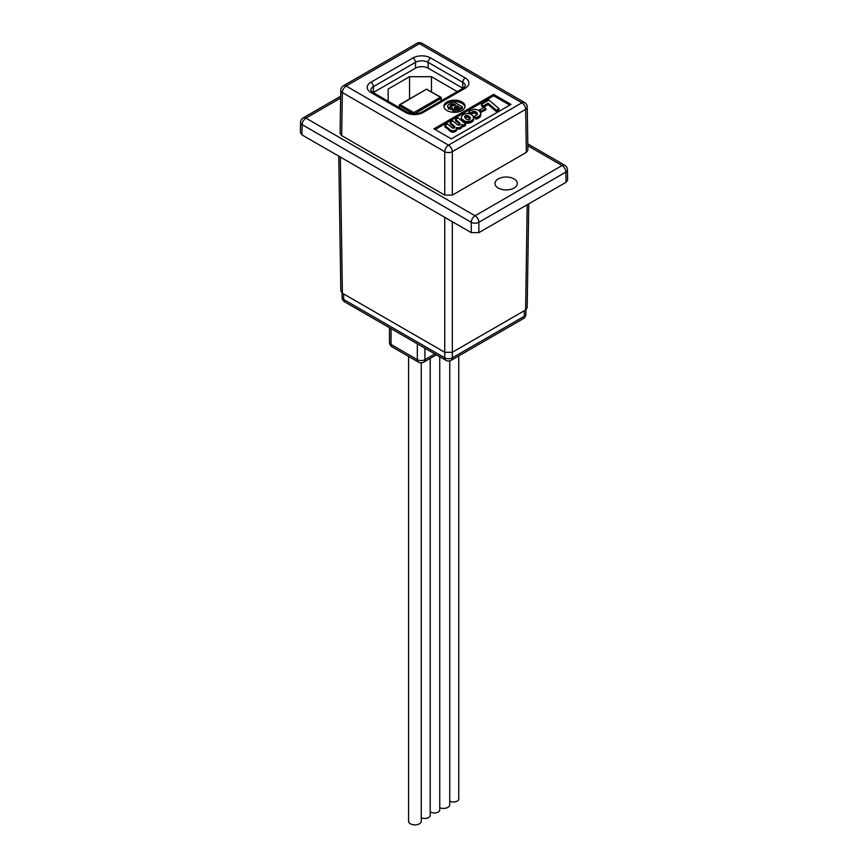 <?xml version="1.0" encoding="UTF-8"?>
<svg xmlns="http://www.w3.org/2000/svg" width="868" height="868" viewBox="0 0 868 868"><rect width="100%" height="100%" fill="white"/><g stroke="black" fill="none" stroke-linecap="round" stroke-linejoin="round"><path stroke-width="1.3" d="M457.241 91.596L431.45 76.699L409.555 76.699L388.17 89.046L388.17 101.241L388.17 89.046M409.555 98.952L409.555 76.699M431.45 91.769L431.45 76.699M461.95 101.925A10.557 6.098 0 0 0 450.449 100.601A10.557 6.098 0 0 0 443.939 106.232A10.557 6.098 0 0 0 447.031 110.54A10.557 6.098 0 0 0 458.532 111.863A10.557 6.098 0 0 0 465.042 106.232A10.557 6.098 0 0 0 461.95 101.925M464.966 106.948A10.557 6.098 0 0 0 461.95 103.357A10.557 6.098 0 0 0 451.034 101.914A10.557 6.098 0 0 0 444.015 106.948M498.254 188.031A11.165 6.445 180 0 1 494.977 183.474A11.165 6.445 180 0 1 501.878 177.517A11.165 6.445 180 0 1 514.04 178.917A11.165 6.445 180 0 1 517.317 183.474A11.165 6.445 180 0 1 510.427 189.43A11.165 6.445 180 0 1 498.254 188.031M373.197 92.594A8.93 5.154 180 0 1 373.414 92.475L415.49 68.181A8.93 5.154 180 0 1 428.119 68.181L462.742 88.167A8.93 5.154 180 0 1 462.959 88.297M462.394 106.905L462.394 108.337L458.792 110.42L453.031 111.147L452.304 109.325L448.582 108.977L447.476 106.037L448.3 104.768L453.443 101.73L462.394 106.905L458.792 108.977L453.031 109.704L452.304 107.882L448.582 107.534L447.476 106.037M496.333 111.603L499.013 110.062L499.013 108.619L488.89 100.048L481.425 104.355L481.425 105.787L483.302 107.382L488.087 104.616L496.333 111.603L496.333 110.171L499.013 108.619M461.331 118.037L461.483 119.892L462.774 121.553L467.776 123.245L470.966 122.475L473.125 120.836L473.7 119.296L473.179 116.128L470.944 114.24L468.134 113.426L464.445 113.979L462.232 115.401L461.277 117.321L461.765 119.035L465.584 121.563L470.966 121.043L473.125 119.404L473.7 117.853M461.277 117.321L461.331 119.317M471.042 114.305L474.232 112.851L477.205 114.619M468.796 111.972L470.857 113.133L473.516 111.451L476.326 112.178L477.248 114.554L474.677 116.193L476.087 117.755L479.95 115.52L480.807 113.014L478.821 110.377L474.622 109.173L469.827 110.898L468.796 111.972L469.132 113.589M474.677 116.193L474.677 117.625L476.087 119.187L477.378 118.742L480.188 116.681L480.807 113.751M509.776 105.126L493.61 95.795L435.161 129.538M461.971 125.827L463.262 126.739L465.552 125.415L465.552 123.983L458.087 117.831L455.516 119.317L455.516 120.75L459.324 123.994L459.584 125.176L457.49 124.829L452.781 120.891L450.21 122.377L450.21 123.809L454.691 127.932M456.72 128.865L458.857 129.137L461.255 128.019L461.928 124.515M450.21 122.377L454.431 126.099L454.713 127.922L452.673 128.171L447.454 123.972L444.872 125.459L444.872 126.891L452.315 132.142L456.134 130.894L456.622 127.39L456.98 128.974M480.601 112.373L485.83 109.943L485.83 108.5L484.279 107.22L479.494 109.986L479.494 110.887M452.326 221.698L452.326 352.289L444.741 352.289L342.393 293.2L340.82 291.03L338.78 156.153M528.753 203.839L527.18 307.814L525.607 309.974L527.202 204.739M343.652 293.926L343.652 299.471L444.741 357.833A5.36 3.092 180 0 0 452.326 357.833A5.36 3.092 60 0 1 451.208 360.285L523.23 318.697A5.36 5.36 0 0 0 525.91 314.064A5.36 3.092 180 0 1 524.348 316.245L452.326 357.833L452.326 352.289L525.607 309.974M527.245 107.09A5.36 5.36 0 0 0 524.565 102.532A5.36 3.092 -60 0 0 521.885 102.793A5.36 3.092 60 0 1 525.672 109.325A5.36 3.092 179.1 0 0 527.245 107.09L527.896 150.186L526.323 152.399L525.672 109.325L452.326 151.672A5.36 3.038 180 0 1 444.741 151.672L342.328 92.54A5.36 3.092 -179.1 0 1 340.755 90.315L340.104 133.401L341.677 135.625L444.741 195.126L444.741 151.672A5.36 3.092 -60 0 1 448.528 145.14L521.885 102.793L419.472 43.66L346.115 86.019L448.528 145.14A5.36 3.092 60 0 1 452.326 151.672L452.326 195.126L526.323 152.399M452.326 195.126L444.741 195.126M566.045 182.313L565.882 172.059A5.36 3.092 -0.9 0 0 567.455 169.824L567.607 180.099L566.045 182.313L478.854 232.646L471.27 232.646L471.27 222.306A5.36 3.038 0 0 0 478.854 222.306L478.854 232.646M340.636 98.062L305.905 118.113A5.36 3.092 -120 0 0 303.225 117.853A5.36 5.36 0 0 0 300.545 122.41A5.36 3.092 0.9 0 0 302.118 124.645L301.956 134.887L471.27 232.646M301.956 134.887L300.393 132.674L300.545 122.41M511.024 104.41L493.61 94.352L433.913 128.822L451.327 138.869L511.024 104.41M493.61 95.795L493.61 94.352M473.288 111.495L473.288 112.927M472.669 111.668L472.669 113.111M473.516 111.451L473.516 112.883M473.982 111.419L473.982 112.851M474.232 111.419L474.232 112.851M474.471 111.43L474.471 112.873M474.698 111.473L474.698 112.916M474.959 111.538L474.959 112.97M475.187 111.614L475.187 113.046M475.447 111.701L475.447 113.133M475.675 111.809L475.675 113.241M475.935 111.929L475.935 113.361M476.12 112.059L476.12 113.491M476.326 112.178L476.326 113.61M476.478 112.33L476.478 113.762M476.651 112.46L476.651 113.892M476.814 112.612L476.814 114.044M476.912 112.753L476.912 114.196M477.042 112.916L477.042 114.359M477.15 113.068L477.15 114.5M477.302 113.393L477.324 114.305M477.324 113.556L477.302 114.381M476.087 117.755L476.087 119.187M476.293 117.69L476.293 119.133M476.532 117.614L476.532 119.057M476.782 117.527L476.782 118.97M477.064 117.43L477.064 118.862M477.378 117.31L477.378 118.742M477.66 117.169L477.66 118.612M477.921 117.028L477.921 118.46M478.225 116.876L478.225 118.308M479.027 116.355L479.027 117.788M479.364 116.073L479.364 117.505M479.668 115.802L479.668 117.245M479.95 115.52L479.95 116.963M480.188 115.238L480.188 116.681M480.286 115.086L480.286 116.529M480.362 114.956L480.362 116.388M480.525 114.663L480.525 116.095M480.644 114.348L480.644 115.78M480.753 114.055L480.753 115.487M470.857 113.133L470.857 114.207M471.064 112.829L471.064 114.261M471.378 112.536L471.378 113.968M471.736 112.211L471.736 113.643M471.997 112.026L471.997 113.458M472.463 111.755L472.463 113.198M464.933 116.041L464.988 117.831L466.789 119.339L469.165 119.675L470.445 118.449L469.469 116.724L466.995 115.477L465.064 115.911L464.836 117.56M461.385 118.189L461.385 119.621M461.483 118.449L461.483 119.892M461.646 118.753L461.646 120.185M461.765 119.035L461.765 120.468M462.004 119.317L462.004 120.75M462.21 119.578L462.21 121.021M462.47 119.849L462.47 121.281M462.774 120.12L462.774 121.553M463.111 120.37L463.111 121.802M463.859 120.858L463.859 122.301M464.087 120.967L464.087 122.399M464.271 121.064L464.271 122.507M464.499 121.173L464.499 122.605M464.912 121.346L464.912 122.789M465.139 121.422L465.139 122.865M465.584 121.563L465.584 122.996M466.279 121.694L466.279 123.126M466.539 121.726L466.539 123.158M466.995 121.78L466.995 123.223M467.277 121.802L467.277 123.234M467.537 121.802L467.537 123.234M467.776 121.813L467.776 123.245M468.058 121.802L468.058 123.234M468.286 121.78L468.286 123.223M468.546 121.748L468.546 123.191M469.035 121.683L469.035 123.115M469.295 121.618L469.295 123.05M469.523 121.574L469.523 123.006M470.033 121.422L470.033 122.865M470.499 121.249L470.499 122.681M470.966 121.043L470.966 122.475M471.454 120.782L471.454 122.225M471.845 120.565L471.845 121.997M472.507 120.055L472.507 121.498M472.767 119.795L472.767 121.227M472.995 119.534L472.995 120.977M473.125 119.404L473.125 120.836M473.201 119.274L473.201 120.706M473.385 118.992L473.385 120.424M473.516 118.699L473.516 120.142M473.668 118.135L473.668 119.578M465.064 115.911L464.933 117.484M464.814 116.149L464.814 117.516M464.651 116.41L464.651 117.093M470.369 117.994L470.369 118.764M470.196 119.057L467.874 117.126L465.064 117.343M470.141 117.495L470.141 118.938M470.033 117.354L470.033 118.786M469.783 117.028L469.783 118.46M469.469 116.724L469.469 118.167M469.165 116.464L469.165 117.896M468.829 116.203L468.829 117.647M468.47 115.965L468.47 117.408M468.264 115.878L468.264 117.31M468.058 115.759L468.058 117.191M467.874 115.683L467.874 117.126M467.646 115.607L467.646 117.05M467.44 115.552L467.44 116.985M467.234 115.52L467.234 116.963M466.995 115.477L466.995 116.909M466.821 115.466L466.821 116.898M466.583 115.444L466.583 116.887M466.376 115.444L466.376 116.887M466.17 115.477L466.17 116.909M465.812 115.563L465.812 117.006M465.606 115.628L465.606 117.061M465.432 115.704L465.432 117.137M455.516 119.317L458.836 122.095L458.836 123.527M458.836 122.095L459.096 123.766M459.096 122.334L459.324 123.994M459.324 122.551L459.866 124.656M459.866 123.223L460.203 124.428M459.964 123.43L460.04 124.786M460.04 123.657L460.149 124.536M453.53 125.187L453.53 126.62M453.79 125.426L453.79 126.858M454.018 125.654L454.018 127.086M454.224 125.882L454.224 127.325M454.431 126.099L454.431 127.531M454.561 126.316L454.561 127.759M454.713 126.522L454.789 127.791M454.789 126.75L454.713 127.922M454.865 126.945L454.865 127.661M444.872 125.459L449.147 129.05L449.147 130.493M449.147 129.05L449.461 130.753M449.461 129.321L449.841 131.035M449.841 129.603L450.232 131.296M450.232 129.853L450.85 131.654M450.85 130.211L451.132 131.784M451.132 130.352L451.447 131.903M451.447 130.471L451.729 132.001M451.729 130.569L452.033 132.066M452.033 130.634L452.315 132.142M452.315 130.699L452.629 132.175M452.629 130.732L452.781 132.175M452.781 130.732L452.912 132.186M452.912 130.753L453.215 132.186M453.215 130.753L453.53 132.153M453.53 130.721L454.094 130.634L454.094 132.066M454.094 130.634L454.376 131.99M454.376 130.558L454.658 131.893M454.658 130.45L454.94 131.752M454.94 130.319L455.407 131.491M455.407 130.048L455.613 131.339M455.613 129.896L455.95 131.057M455.95 129.614L456.134 130.894M456.134 129.451L456.384 130.569M456.384 129.126L456.492 130.384M456.492 128.952L456.568 130.222M456.568 128.79L456.644 130.026M456.644 128.594L456.72 128.008M456.98 127.542L457.186 129.028M457.186 127.596L457.371 129.082M457.371 127.639L457.599 129.126M457.599 127.683L458.065 129.148M458.065 127.715L458.347 129.169M458.347 127.726L458.575 129.148M458.575 127.715L458.857 129.137M458.857 127.704L459.378 129.017M459.378 127.585L459.66 128.941M459.66 127.509L459.942 128.844M459.942 127.401L460.203 128.724M460.203 127.281L460.691 126.999L460.691 128.442M460.691 126.999L460.865 128.301M460.865 126.869L461.071 128.16M461.071 126.717L461.255 128.019M461.255 126.587L461.385 127.856M461.385 126.424L461.537 127.704M461.537 126.272L461.646 127.531M461.646 126.099L461.743 127.379M461.743 125.947L461.852 127.205M461.852 125.762L461.928 127.01M461.928 124.352L463.262 125.307L463.262 126.739M463.262 125.307L465.552 123.983M481.425 104.355L483.302 105.95L483.302 107.382M483.302 105.95L488.087 103.183L488.087 104.616M488.087 103.183L496.333 110.171M479.494 109.986L481.013 111.288L485.83 108.5M481.013 111.288L481.013 112.721M459.183 107.035L457.121 105.842L454.528 107.372L454.496 108.565L456.438 108.587L459.183 107.035M454.528 108.587L454.528 107.372L454.496 108.565M452.119 109.9L452.304 107.882M455.624 104.974L453.215 103.585L450.21 105.386L450.384 106.59L455.624 104.974M450.21 106.482L450.21 105.386L450.384 106.59M448.582 107.534L448.582 108.977M453.031 109.704L453.031 111.147M457.946 107.751L457.121 107.274L454.528 108.815M457.121 105.842L457.121 107.274M454.387 105.701L453.215 105.017L450.21 106.818M453.215 103.585L453.215 105.017M430.213 358.397L430.213 815.432A5.273 3.038 180 0 1 426.991 818.231A5.273 3.038 180 0 1 421.262 817.613M421.262 362.824L421.262 821.215A6.347 3.667 180 0 1 417.345 824.6A6.347 3.667 180 0 1 410.434 823.808A6.347 3.667 180 0 1 408.578 821.215L408.578 356.412M439.74 356.759L439.74 809.931A5.273 3.038 180 0 1 436.485 812.741A5.273 3.038 180 0 1 430.734 812.079A5.273 3.038 180 0 1 430.213 811.732M458.749 355.934L458.749 798.961A5.273 3.038 180 0 1 455.494 801.772A5.273 3.038 180 0 1 449.743 801.11L449.743 801.11M449.743 360.86L449.743 804.777A6.347 3.667 180 0 1 446.315 808.021A6.347 3.667 180 0 1 439.74 807.761M441.009 100.959L441.009 98.323L414.416 113.914M413.157 113.882L399.497 105.798L399.497 107.784M427.164 89.306A0.89 0.89 0 0 0 426.275 89.306L400.126 104.703L413.786 112.59L440.38 97.238L426.72 89.35L440.825 97.183L441.009 98.323L440.825 97.183A0.89 0.89 0 0 1 441.28 97.965L441.28 100.807M414.416 113.686L413.786 112.59L413.157 113.686L414.416 113.686M399.497 105.061L399.497 105.798L400.126 104.703L399.497 105.061M523.23 318.697A5.36 3.092 -120 0 0 524.348 316.245L524.348 310.701M342.09 293.004L342.09 297.279A5.36 3.092 180 0 0 343.652 299.471A5.36 3.092 120 0 0 344.77 301.923L445.848 360.285A5.36 3.092 120 0 1 444.741 357.833L444.741 217.326M424.908 348.187L424.908 359.656L434.835 353.916M391.045 328.636L391.045 344.477L417.324 359.656L417.324 343.815M424.908 359.656A5.36 3.092 180 0 1 417.324 359.656A5.36 3.092 -60 0 0 418.43 362.108A5.36 5.36 0 0 0 423.79 362.108A5.36 3.092 -120 0 0 424.908 359.656M418.43 362.108L392.152 346.929A5.36 3.092 -60 0 1 391.045 344.477A5.36 3.092 180 0 1 389.472 342.296L389.472 327.735M567.455 169.824A5.36 5.36 0 0 0 564.775 165.267A5.36 3.092 120 0 0 562.095 165.528A5.36 3.092 -120 0 1 565.882 172.059L478.854 222.306A5.36 3.092 -120 0 0 475.067 215.774A5.36 3.092 -60 0 0 471.27 222.306L302.118 124.645A5.36 3.092 120 0 1 305.905 118.113L475.067 215.774L562.095 165.528L527.831 145.748M340.332 157.043L342.393 293.2M416.792 43.4A5.36 3.092 60 0 1 419.472 43.66A5.36 3.092 -60 0 1 422.152 43.4A5.36 5.36 0 0 0 416.792 43.4L343.435 85.748A5.36 3.092 60 0 1 346.115 86.019A5.36 3.092 -60 0 0 342.328 92.54L341.677 135.625M370.886 82.254L412.962 57.961A12.51 7.226 180 0 1 430.647 57.961L465.27 77.957A12.51 7.226 180 0 1 465.27 88.167L423.193 112.46A12.51 7.226 180 0 1 405.508 112.46L370.886 92.475A12.51 7.226 180 0 1 370.886 82.254A3.57 2.061 60 0 1 373.414 86.637A8.93 5.154 0 0 0 370.799 90.283L372.676 92.29A3.57 2.061 -60 0 0 370.886 92.475M462.742 88.167L462.742 82.33L428.119 62.344A8.93 5.154 0 0 0 415.49 62.344L373.414 86.637L373.414 92.475M465.27 88.167A3.57 2.061 60 0 0 463.49 87.993L465.367 85.975A8.93 5.154 0 0 0 462.742 82.33A3.57 2.061 -60 0 1 465.27 77.957M415.49 68.181L415.49 62.344A3.57 2.061 60 0 0 412.962 57.961M428.119 68.181L428.119 62.344A3.57 2.061 -60 0 1 430.647 57.961M478.637 116.605L478.637 118.048M463.469 120.609L463.469 122.041M458.792 108.977L458.792 110.42M455.874 106.558L455.874 107.99M451.458 104.605L451.458 106.037M405.508 112.46A3.57 2.061 -60 0 1 407.298 112.287C411.996 114.413 416.705 114.413 421.414 112.287A3.57 2.061 60 0 1 423.193 112.46M426.275 89.306L399.681 104.659A0.89 0.89 0 0 0 399.237 105.429L399.237 107.632M342.09 297.279A5.36 5.36 0 0 0 344.77 301.923M525.91 314.064L525.91 309.778M445.848 360.285A5.36 5.36 0 0 0 451.208 360.285M436.398 354.828L423.79 362.108M389.472 342.296A5.36 5.36 0 0 0 392.152 346.929M564.775 165.267L527.798 143.914M303.225 117.853L340.668 96.229M343.435 85.748A5.36 5.36 0 0 0 340.755 90.315M524.565 102.532L422.152 43.4M463.49 87.993L421.414 112.287M407.298 112.287L372.676 92.29"/></g></svg>
